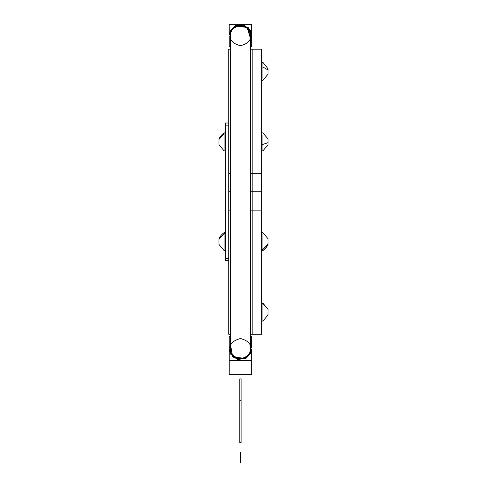 <?xml version="1.0" encoding="UTF-8"?>
<svg xmlns="http://www.w3.org/2000/svg" width="487" height="487" viewBox="0 0 487 487"><rect width="100%" height="100%" fill="white"/><g stroke="black" fill="none" stroke-linecap="round" stroke-linejoin="round"><path stroke-width="0.73" d="M230.321 334.265L228.726 334.265L228.726 203.274M228.726 210.122L228.726 334.265L228.726 210.122L230.321 210.122L228.726 210.122M250.586 210.122L252.181 210.122L252.181 334.265L252.181 210.122L250.586 210.122M228.726 174.413L228.726 191.714L230.321 191.732L228.726 191.732L230.321 191.732L228.726 191.732L228.726 209.014M250.586 191.732L252.181 191.732L252.181 210.122L252.181 191.732L250.586 191.732M261.629 173.342L261.629 49.199L252.181 49.199L252.181 173.342L252.181 49.199L252.181 173.342L261.629 173.342L261.629 49.199L261.629 191.732L252.181 191.732L252.181 173.342L261.629 173.342L261.629 191.732L252.181 191.732L252.181 334.265L252.181 173.342L252.181 191.732L261.629 191.732L261.629 334.265L261.629 210.122L252.181 210.122L252.181 334.265L252.181 210.122L261.629 210.122L261.629 191.732L252.181 191.732L252.181 173.342L250.586 173.342L252.181 173.342L252.181 49.199L252.181 173.342L252.181 49.199L250.586 49.199M228.726 183.368L228.726 49.199L230.321 49.199M228.726 173.342L230.321 173.342L228.726 173.342L228.726 49.199L228.726 173.342M250.586 334.265L261.629 334.265L261.629 210.122M219.022 138.898L224.087 133.986L224.087 132.884A15.267 15.267 0 0 0 219.022 138.898L219.022 138.898A15.267 15.267 0 0 1 224.087 132.884L224.087 133.986L218.955 139.385L219.022 140.384L219.022 138.898M218.955 143.495L219.022 144.828L218.955 143.495M218.955 140.688L218.955 143.038L218.955 140.688M225.371 150.842L224.087 150.842L218.955 144.669M224.087 149.74L224.087 133.986L225.371 133.986L224.087 133.986L224.087 149.74M268.045 244.413L262.913 249.478L262.913 250.58A15.267 15.267 0 0 0 267.978 244.565L267.978 243.08L268.045 244.078L262.913 249.478L261.629 249.478L262.913 249.478L262.913 250.58A15.267 15.267 0 0 0 267.978 244.565L267.978 244.565M268.045 239.969L268.045 240.426M261.629 232.622L262.913 232.622L268.045 238.794M262.913 233.723L262.913 249.478L262.913 233.723M218.955 238.794L224.087 233.723L224.087 232.622A15.267 15.267 0 0 0 219.022 238.642L219.022 240.121L218.955 239.123L224.087 233.723L225.371 233.723L224.087 233.723L224.087 232.622A15.267 15.267 0 0 0 219.022 238.642L218.955 238.794M218.955 243.238L219.022 244.565L218.955 243.238M218.955 240.426L218.955 242.776L218.955 240.426M225.371 250.58L224.087 250.58L218.955 244.413M224.087 249.478L224.087 233.723L224.087 249.478M261.629 303.151L262.913 303.151L268.045 309.422L267.978 314.986L268.045 309.342L262.913 303.511L262.913 320.744M267.978 314.986L268.045 314.304L267.978 314.986M268.045 309.306L262.913 303.151L262.913 303.511L261.629 303.511L262.913 303.511L262.913 321.103L268.045 314.949M268.045 240.621L268.045 239.604M268.045 243.403L268.045 242.398L268.045 243.403M268.045 73.981L268.045 73.33M268.045 71.808L268.045 70.609M268.045 69.166L268.045 68.63L268.045 69.166M261.629 80.318L262.913 80.318L268.045 74.158L267.978 68.77L268.045 69.982L262.913 67.036L262.913 79.217L262.913 67.036L268.045 69.982L268.045 71.072M268.045 68.77L262.913 62.36L262.913 67.036L261.629 67.036L262.913 67.036L262.913 62.36L261.629 62.36M268.045 73.64L268.045 71.601M268.045 143.665L268.045 139.215L268.045 142.661L262.913 144.389L262.913 150.842L262.913 144.389L268.045 142.661L268.045 143.665M268.045 144.645L268.045 144.036L268.045 144.645M262.913 135.514L262.913 144.389L261.629 144.389L262.913 144.389L262.913 135.514M225.371 259.936L225.371 258.329L228.726 258.329L225.371 258.329L225.371 260.32M225.371 123.162L225.371 125.147L228.726 125.147L225.371 125.147L225.371 123.558M225.371 125.147L225.371 258.329L225.371 125.147M225.371 123.004L228.726 123.004L225.371 123.004M240.134 452.508L240.134 461.286L240.773 461.286L240.773 452.508L240.134 452.508L240.134 462.65L240.773 462.65L240.773 462.34L240.134 462.65L240.773 462.34L240.773 461.286L240.134 461.286L240.134 462.34L240.773 462.34L240.773 453.671L240.134 453.671L240.773 453.671L240.773 452.508L240.134 452.508M241.095 400.302L239.811 400.302L239.811 442.683L241.095 442.683L241.095 400.302L241.095 442.683L239.811 442.683L239.811 400.302L241.095 400.302L241.095 378.929L239.811 378.929L239.811 400.302L239.811 378.929L241.095 378.929L241.095 400.302M247.347 374.765L244.523 374.765M240.456 374.765L236.804 374.765M251.676 360.654L251.676 374.765L229.231 374.765L229.231 360.654L251.676 360.654L251.676 374.765L229.231 374.765L229.231 349.575L229.231 360.654L251.676 360.654L251.676 349.575L251.676 360.654M251.676 336.669L251.676 347.748L251.676 336.669L250.586 336.669L251.676 336.669M229.231 336.669L229.231 347.748L229.231 336.669L230.321 336.669L229.231 336.669M230.321 343.761L229.499 351.224L234.15 357.988L245.85 358.542L250.604 353.525L250.586 343.761L251.158 352.138L245.85 358.542L232.689 356.819L230.321 343.749L230.576 354.055L237.285 359.461L245.85 358.535L245.527 357.945L245.85 358.535M250.586 345.624L250.239 352.685L245.527 357.945L243.616 358.761L239.513 359.199L237.473 358.816L233.815 356.904L231.167 353.732L229.931 349.794L230.321 345.612L231.167 353.732L237.473 358.816L245.527 357.945L247.347 356.691M247.244 356.782L248.778 355.193M248.693 355.297L249.892 353.44M249.831 353.562L250.647 351.511M250.61 351.638L251.006 349.465M250.994 349.605L250.957 347.395M250.975 347.529L250.549 345.496M241.369 24.35L251.676 24.35L251.676 34.662M251.676 36.488L251.676 46.795L250.586 46.795L251.676 46.795L251.676 24.35L229.231 24.35L229.231 34.662L229.231 24.35L239.543 24.35M230.321 46.795L229.231 46.795L230.321 46.795M229.231 36.488L229.231 46.795L229.231 36.488M230.321 38.607L230.668 31.552L235.379 26.286L235.057 25.695L230.308 30.705L230.321 40.47L229.748 32.093L235.057 25.695L235.379 26.286L247.116 27.363L250.586 38.625L250.994 36.513L250.549 32.41L248.571 28.788L245.357 26.195L241.394 25.032L237.291 25.476L233.669 27.455L231.075 30.669L229.913 34.632L230.357 38.735M250.549 32.41L248.486 28.684M230.321 40.482L229.73 32.136L235.057 25.689L243.622 24.776L250.33 30.176L250.586 40.47L250.33 30.176L243.622 24.776L235.057 25.695L248.218 27.418L250.586 40.482M230.321 348.662L231.094 352.539L233.291 355.827L236.579 358.024L240.456 358.791L244.334 358.024L247.621 355.827L249.813 352.539L250.586 348.662C251.164 343.871 247.786 340.492 240.456 338.526C233.121 340.492 229.742 343.871 230.321 348.662C229.742 353.452 233.121 356.831 240.456 358.791C247.786 356.831 251.164 353.452 250.586 348.662L250.586 35.575C251.164 40.366 247.786 43.739 240.456 45.705C233.121 43.739 229.742 40.366 230.321 35.575L230.321 348.662C229.742 343.871 233.121 340.492 240.456 338.526C247.786 340.492 251.164 343.871 250.586 348.662C251.146 361.725 229.767 361.725 230.321 348.662L230.321 35.575L231.094 31.698L233.291 28.41L236.579 26.213L240.456 25.44L244.334 26.213L247.621 28.41L249.813 31.698L250.586 35.575L250.586 348.662M230.321 35.575C229.767 22.505 251.146 22.505 250.586 35.575C251.164 30.784 247.786 27.406 240.456 25.44C233.121 27.406 229.742 30.784 230.321 35.575C229.742 40.366 233.121 43.739 240.456 45.705C247.786 43.739 251.164 40.366 250.586 35.575M225.371 132.884L224.087 132.884M261.629 250.58L262.913 250.58M267.978 138.898L262.913 132.884L268.045 139.038M225.371 232.622L224.087 232.622M261.629 321.103L262.913 321.103M268.045 144.688L262.913 150.842L261.629 150.842M261.629 132.884L262.913 132.884M228.726 260.478L225.371 260.478M250.586 343.749L251.176 352.095L245.85 358.542"/></g></svg>
